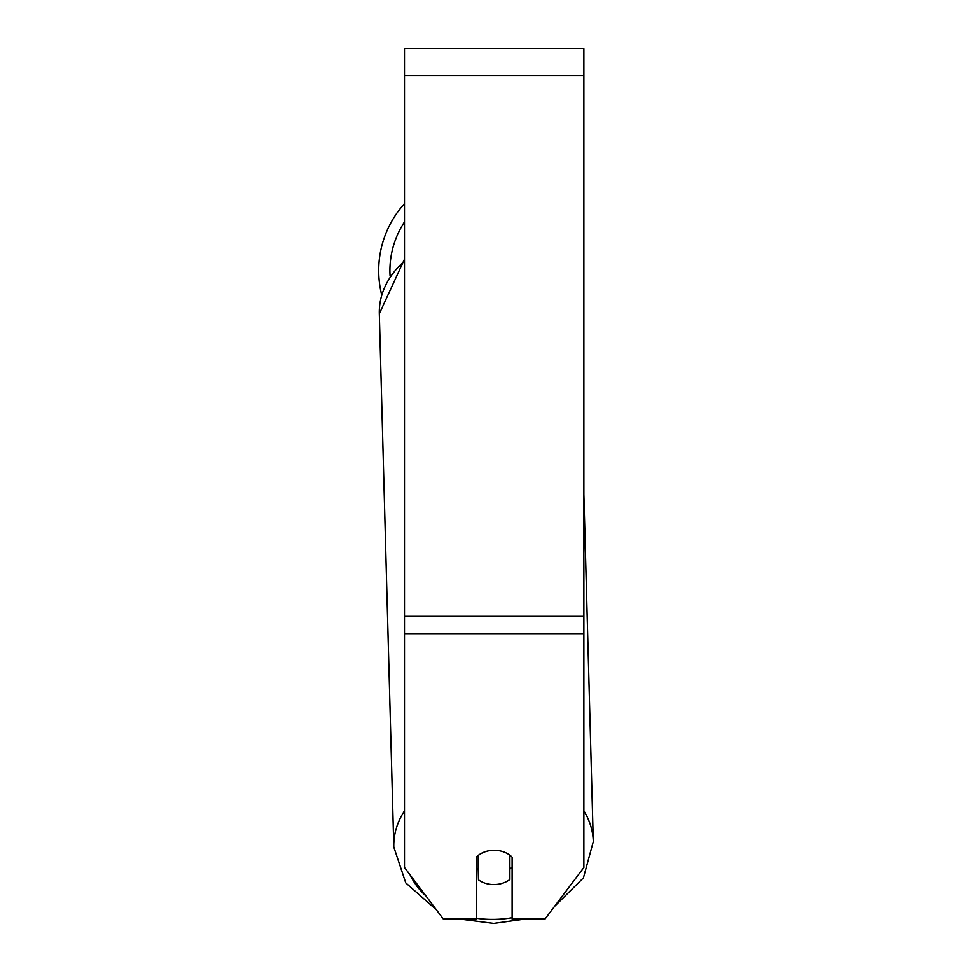 <?xml version="1.0" encoding="UTF-8"?>
<svg xmlns="http://www.w3.org/2000/svg" width="972" height="972" viewBox="0 0 972 972"><rect width="100%" height="100%" fill="white"/><g stroke="black" fill="none" stroke-linecap="round" stroke-linejoin="round"><path stroke-width="1.46" d="M509.875 855.214L509.875 879.49A22.429 17.18 -1.6 0 1 494.177 884.569A22.429 17.18 -1.6 0 1 478.479 879.842L478.479 855.214M476.244 868.081A22.429 17.18 -1.6 0 0 478.212 869.746L478.479 879.842M478.479 855.299A22.429 17.18 -1.6 0 1 486.304 851.399M512.123 867.121A22.429 17.18 -1.6 0 1 509.875 869.187M478.212 869.746L478.212 855.421M583.88 633.635L583.88 48.6L404.486 48.6L404.486 867.486L443.317 919.014L476.244 919.014L476.244 857.17A22.429 17.18 0 0 1 512.123 857.17L512.123 919.014L545.037 919.014L583.88 867.486L583.88 633.635L404.486 633.635M381.668 294.808A99.788 99.788 0 0 1 404.486 203.658A99.788 99.788 0 0 0 378.691 270.605M404.486 810.879A99.788 76.436 178.4 0 0 393.794 847.037L405.749 882.892L436.367 909.792M512.123 917.714A88.574 67.846 -1.6 0 1 493.752 919.391A88.574 67.846 -1.6 0 1 476.244 918.248M425.93 895.941A88.574 67.846 -1.6 0 1 410.293 875.189M404.486 259.196L379.311 313.786A99.788 76.436 -1.6 0 1 404.486 261.14M583.88 494.541L593.309 841.618A99.788 76.436 178.4 0 0 583.88 810.855M583.88 75.512L404.486 75.512M583.88 616.345L404.486 616.345M404.486 221.932A88.574 88.574 0 0 0 390.076 276.097M459.44 919.014L493.679 923.4L525.22 919.014M379.311 313.786L393.794 847.037M554.587 906.354L583.419 877.898L593.309 841.618"/></g></svg>
